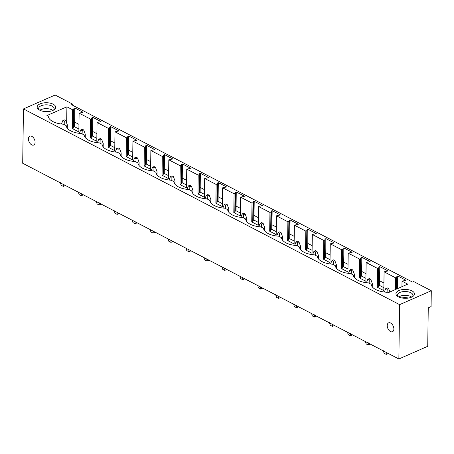 <?xml version="1.0" encoding="UTF-8"?>
<svg xmlns="http://www.w3.org/2000/svg" width="454" height="454" viewBox="0 0 454 454"><rect width="100%" height="100%" fill="white"/><g stroke="black" fill="none" stroke-linecap="round" stroke-linejoin="round"><path stroke-width="0.68" d="M399.616 304.645L398.862 358.978L427.725 346.306L428.258 307.818L431.079 306.581L431.3 290.736L399.616 304.645L23.46 108.932L22.7 163.264L398.862 358.978M35.089 142.346A4.846 2.934 66.3 0 1 33.715 145.059A4.846 2.934 66.3 0 1 30.231 143.657A4.846 2.934 66.3 0 1 28.449 138.89A4.846 2.934 66.3 0 1 29.816 136.183A4.846 2.934 66.3 0 1 33.301 137.579A4.846 2.934 66.3 0 1 35.089 142.346M393.873 329.019A4.846 2.934 66.3 0 1 392.5 331.732A4.846 2.934 66.3 0 1 389.016 330.33A4.846 2.934 66.3 0 1 387.234 325.563A4.846 2.934 66.3 0 1 388.601 322.851A4.846 2.934 66.3 0 1 392.086 324.252A4.846 2.934 66.3 0 1 393.873 329.019M23.46 108.932L55.138 95.022L72.799 104.21L71.63 104.721L412.476 282.059L413.645 281.548L431.3 290.736M407.743 284.136L387.75 292.915L386.388 292.211A17.019 8.149 0.8 0 1 371.173 284.295L368.449 282.876A17.019 8.149 0.8 0 1 353.235 274.959L350.505 273.541A17.019 8.149 0.8 0 1 335.296 265.624L332.566 264.205A17.019 8.149 0.8 0 1 317.357 256.294L314.628 254.876A17.019 8.149 0.8 0 1 299.413 246.959L296.689 245.54A17.019 8.149 0.8 0 1 281.474 237.624L278.75 236.205A17.019 8.149 0.8 0 1 263.536 228.294L260.812 226.875A17.019 8.149 0.8 0 1 245.597 218.959L242.873 217.54A17.019 8.149 0.8 0 1 227.658 209.623L224.934 208.204A17.019 8.149 0.8 0 1 209.72 200.288L206.996 198.875A17.019 8.149 0.8 0 1 191.781 190.958L189.057 189.539A17.019 8.149 0.8 0 1 173.842 181.623L171.113 180.204A17.019 8.149 0.8 0 1 155.904 172.287L153.174 170.874A17.019 8.149 0.8 0 1 137.965 162.958L135.235 161.539A17.019 8.149 0.8 0 1 120.021 153.622L117.297 152.203A17.019 8.149 0.8 0 1 102.082 144.287L99.358 142.868A17.019 8.149 0.8 0 1 84.143 134.957L81.419 133.538A17.019 8.149 0.8 0 1 66.205 125.622L63.481 124.203A17.019 8.149 0.8 0 1 48.266 116.286L46.904 115.577L66.897 106.798L72.617 109.777L73.605 109.34L74.064 108.296L74.819 107.961L83.082 112.263L79.115 113.154L84.836 116.133L90.556 119.107L91.543 118.676L92.003 117.626L92.758 117.297L101.021 121.598L97.054 122.489L102.774 125.469L108.495 128.442L109.482 128.011L109.942 126.961L110.697 126.632L118.959 130.928L114.993 131.825L126.433 137.778L127.426 137.341L127.88 136.296L128.635 135.962L136.898 140.263L132.931 141.16L144.378 147.113L145.365 146.676L145.825 145.626L146.574 145.297L154.837 149.599L150.87 150.49L162.316 156.443L163.304 156.011L163.763 154.962L164.513 154.632L172.775 158.928L168.814 159.825L180.255 165.778L181.242 165.341L181.702 164.297L182.451 163.968L190.714 168.264L186.753 169.16L198.194 175.113L199.181 174.677L199.641 173.627L200.39 173.297L208.653 177.599L204.692 178.49L216.132 184.443L217.12 184.012L217.579 182.962L218.329 182.633L226.591 186.934L222.63 187.825L234.071 193.779L235.059 193.347L235.518 192.297L236.267 191.968L244.536 196.264L240.569 197.161L252.01 203.114L252.997 202.677L253.457 201.627L254.212 201.298L262.474 205.6L258.508 206.491L269.948 212.444L270.936 212.012L271.396 210.962L272.15 210.633L280.413 214.935L276.446 215.826L287.887 221.779L288.875 221.348L289.334 220.298L290.089 219.969L298.352 224.265L294.385 225.161L305.826 231.114L306.819 230.677L307.273 229.633L308.028 229.298L316.29 233.6L312.324 234.497L323.77 240.444L324.758 240.013L325.217 238.963L325.966 238.634L334.229 242.935L330.262 243.826L341.709 249.779L342.696 249.348L343.156 248.298L343.905 247.969L352.168 252.265L348.207 253.162L359.647 259.115L360.635 258.678L361.095 257.634L361.844 257.299L370.106 261.6L366.145 262.497L377.586 268.45L378.574 268.013L379.033 266.963L379.782 266.634L388.045 270.936L384.084 271.827L395.525 277.78L396.512 277.349L396.972 276.299L397.721 275.97L405.984 280.266L402.023 281.162L407.743 284.136M44.095 102.854A9.284 4.444 0.8 0 0 38.613 109.499A9.284 4.444 0.8 0 0 48.76 111.508A9.284 4.444 0.8 0 0 54.174 109.715A9.284 4.444 0.8 0 0 53.975 104.681A9.284 4.444 0.8 0 0 44.095 102.854M414.031 295.333A9.284 4.444 0.8 0 0 408.101 289.663A9.284 4.444 0.8 0 0 396.393 292.376A9.284 4.444 0.8 0 0 397.398 296.167A9.284 4.444 0.8 0 0 412.958 296.388A9.284 4.444 0.8 0 0 414.031 295.333M72.799 104.21L72.782 105.317M379.782 266.634L379.589 280.759L383.925 283.018M361.844 257.299L361.645 271.43L365.986 273.688M343.905 247.969L343.706 262.094L348.048 264.353M325.966 238.634L325.768 252.759L330.109 255.017M308.028 229.298L307.829 243.429L312.17 245.688M290.089 219.969L289.89 234.094L294.232 236.352M272.15 210.633L271.952 224.758L276.293 227.017M254.212 201.298L254.013 215.429L258.354 217.682M236.267 191.968L236.074 206.093L240.41 208.352M218.329 182.633L218.136 196.758L222.471 199.017M200.39 173.297L200.197 187.423L204.533 189.681M182.451 163.968L182.253 178.093L186.594 180.352M164.513 154.632L164.314 168.757L168.655 171.016M146.574 145.297L146.375 159.422L150.717 161.681M128.635 135.962L128.437 150.092L132.778 152.351M110.697 126.632L110.498 140.757L114.839 143.016M92.758 117.297L92.559 131.422L96.901 133.68M74.819 107.961L74.621 122.092L78.962 124.345M92.559 131.422L92.491 136.087L96.833 138.345M110.498 140.757L110.436 145.422L114.771 147.681M128.437 150.092L128.374 154.752L132.71 157.01M146.375 159.422L146.313 164.087L150.649 166.346M164.314 168.757L164.252 173.422L168.593 175.681M182.253 178.093L182.19 182.758L186.532 185.011M200.197 187.423L200.129 192.087L204.47 194.346M218.136 196.758L218.068 201.423L222.409 203.681M236.074 206.093L236.006 210.758L240.348 213.017M254.013 215.429L253.945 220.088L258.286 222.347M271.952 224.758L271.884 229.423L276.225 231.682M289.89 234.094L289.828 238.759L294.164 241.017M307.829 243.429L307.767 248.088L312.102 250.347M325.768 252.759L325.705 257.424L330.041 259.682M343.706 262.094L343.644 266.759L347.985 269.018M361.645 271.43L361.583 276.089L365.924 278.347M379.589 280.759L379.521 285.424L383.863 287.683M74.621 122.092L74.552 126.751L78.894 129.01M79.115 113.154L78.854 131.944L72.356 128.567L73.344 128.13L73.803 127.086L74.552 126.751M72.617 109.777L72.356 128.567M66.897 106.798L66.67 123.074M402.023 281.162L401.943 286.684M395.525 277.78L395.36 289.578M384.084 271.827L383.823 290.617L377.325 287.24L378.313 286.803L378.772 285.753L379.521 285.424M377.586 268.45L377.325 287.24M366.145 262.497L365.879 281.287L359.381 277.905L360.374 277.468L360.834 276.424L361.583 276.089M359.647 259.115L359.381 277.905M348.207 253.162L347.94 271.952L341.442 268.569L342.435 268.138L342.889 267.088L343.644 266.759M341.709 249.779L341.442 268.569M330.262 243.826L330.001 262.616L323.503 259.234L324.491 258.803L324.951 257.753L325.705 257.424M323.77 240.444L323.503 259.234M312.324 234.497L312.063 253.287L305.565 249.904L306.552 249.467L307.012 248.423L307.767 248.088M305.826 231.114L305.565 249.904M294.385 225.161L294.124 243.951L287.626 240.569L288.613 240.138L289.073 239.088L289.828 238.759M287.887 221.779L287.626 240.569M276.446 215.826L276.185 234.616L269.687 231.234L270.675 230.802L271.134 229.752L271.884 229.423M269.948 212.444L269.687 231.234M258.508 206.491L258.247 225.28L251.749 221.904L252.736 221.467L253.196 220.417L253.945 220.088M252.01 203.114L251.749 221.904M240.569 197.161L240.308 215.951L233.81 212.568L234.797 212.137L235.257 211.087L236.006 210.758M234.071 193.779L233.81 212.568M222.63 187.825L222.369 206.615L215.871 203.233L216.859 202.802L217.318 201.752L218.068 201.423M216.132 184.443L215.871 203.233M204.692 178.49L204.431 197.28L197.933 193.903L198.92 193.466L199.38 192.417L200.129 192.087M198.194 175.113L197.933 193.903M186.753 169.16L186.486 187.95L179.988 184.568L180.981 184.131L181.441 183.087L182.19 182.758M180.255 165.778L179.988 184.568M168.814 159.825L168.548 178.615L162.05 175.233L163.043 174.801L163.497 173.751L164.252 173.422M162.316 156.443L162.05 175.233M150.87 150.49L150.609 169.28L144.111 165.903L145.098 165.466L145.558 164.416L146.313 164.087M144.378 147.113L144.111 165.903M132.931 141.16L132.67 159.95L126.172 156.568L127.16 156.131L127.619 155.086L128.374 154.752M126.433 137.778L126.172 156.568M114.993 131.825L114.731 150.614L108.234 147.232L109.221 146.801L109.681 145.751L110.436 145.422M108.495 128.442L108.234 147.232M97.054 122.489L96.793 141.279L90.295 137.897L91.282 137.466L91.742 136.416L92.491 136.087M90.556 119.107L90.295 137.897M73.605 109.34L73.344 128.13M74.064 108.296L73.803 127.086M91.543 118.676L91.282 137.466M92.003 117.626L91.742 136.416M109.482 128.011L109.221 146.801M109.942 126.961L109.681 145.751M127.426 137.341L127.16 156.131M127.88 136.296L127.619 155.086M145.365 146.676L145.098 165.466M145.825 145.626L145.558 164.416M163.304 156.011L163.043 174.801M163.763 154.962L163.497 173.751M181.242 165.341L180.981 184.131M181.702 164.297L181.441 183.087M199.181 174.677L198.92 193.466M199.641 173.627L199.38 192.417M217.12 184.012L216.859 202.802M217.579 182.962L217.318 201.752M235.059 193.347L234.797 212.137M235.518 192.297L235.257 211.087M252.997 202.677L252.736 221.467M253.457 201.627L253.196 220.417M270.936 212.012L270.675 230.802M271.396 210.962L271.134 229.752M288.875 221.348L288.613 240.138M289.334 220.298L289.073 239.088M306.819 230.677L306.552 249.467M307.273 229.633L307.012 248.423M324.758 240.013L324.491 258.803M325.217 238.963L324.951 257.753M342.696 249.348L342.435 268.138M343.156 248.298L342.889 267.088M360.635 258.678L360.374 277.468M361.095 257.634L360.834 276.424M378.574 268.013L378.313 286.803M379.033 266.963L378.772 285.753M396.512 277.349L396.348 289.141M396.972 276.299L396.796 288.948M397.721 275.97L397.545 288.613M42.551 109.079L39.867 110.254A7.735 3.706 -179.2 0 1 44.407 108.739A7.735 3.706 -179.2 0 1 52.897 110.441M39.356 109.982A7.735 3.706 -179.2 0 1 38.675 108.432A7.735 3.706 -179.2 0 1 44.464 104.936A7.735 3.706 -179.2 0 1 54.145 108.648A7.735 3.706 -179.2 0 1 53.419 110.18M412.204 296.854A7.735 3.706 0.8 0 0 412.544 296.445A7.735 3.706 0.8 0 0 412.93 295.321A7.735 3.706 0.8 0 0 406.438 291.57A7.735 3.706 0.8 0 0 397.84 293.982A7.735 3.706 0.8 0 0 397.46 295.106A7.735 3.706 0.8 0 0 398.141 296.655M411.682 297.109A7.735 3.706 0.8 0 0 398.652 296.927L401.336 295.753M62.851 120.554L64.264 121.286L65.768 120.628L64.355 119.896L62.851 120.554L61.449 124.021M67.283 126.036L67.22 128.079M67.3 128.176L67.345 124.901L65.768 120.628M64.264 121.286L64.19 124.572M66.545 126.927L67.243 126.621M65.399 185.482L63.339 186.384L61.211 185.283L60.348 182.604M63.339 186.384L63.344 184.165M80.789 129.889L82.202 130.621L83.706 129.963L82.293 129.225L80.789 129.889L79.388 133.351M85.221 135.366L85.159 137.409M85.238 137.511L85.284 134.236L83.706 129.963M82.202 130.621L82.129 133.907M84.484 136.262L85.182 135.956M83.337 194.817L81.277 195.719L79.149 194.613L78.287 191.94M81.277 195.719L81.283 193.495M98.728 139.219L100.141 139.957L101.645 139.293L100.232 138.561L98.728 139.219L97.326 142.687M103.16 144.701L103.103 146.744M103.177 146.841L103.223 143.566L101.645 139.293M100.141 139.957L100.073 143.243M102.422 145.598L103.12 145.291M101.276 204.147L99.216 205.055L97.088 203.948L96.231 201.27M99.216 205.055L99.227 202.83M116.667 148.554L118.08 149.287L119.584 148.628L118.171 147.896L116.667 148.554L115.271 152.022M121.099 154.037L121.042 156.08M121.116 156.176L121.161 152.902L119.584 148.628M118.08 149.287L118.012 152.572M120.361 154.928L121.059 154.621M119.215 213.482L117.155 214.39L115.027 213.284L114.17 210.605M117.155 214.39L117.166 212.166M134.611 157.89L136.018 158.622L137.522 157.964L136.109 157.226L134.611 157.89L133.209 161.352M139.037 163.372L138.981 165.409M139.1 162.379L137.522 157.964M136.018 158.622L135.95 161.908M138.3 164.263L138.998 163.956M137.153 222.818L135.093 223.72L132.971 222.613L132.108 219.94M135.093 223.72L135.105 221.495M152.55 167.22L153.963 167.957L155.461 167.299L154.054 166.561L152.55 167.22L151.148 170.687M156.976 172.702L156.919 174.745M157.039 171.714L155.461 167.299M153.963 167.957L153.889 171.243M156.238 173.598L156.936 173.292M155.092 232.147L153.032 233.055L150.91 231.949L150.047 229.27M153.032 233.055L153.043 230.831M170.488 176.555L171.901 177.293L173.405 176.629L171.992 175.897L170.488 176.555L169.087 180.022M174.915 182.037L174.858 184.08M174.932 184.176L174.977 180.902L173.405 176.629M171.901 177.293L171.828 180.578M174.177 182.928L174.881 182.621M173.036 241.483L170.971 242.391L168.848 241.284L167.986 238.605M170.971 242.391L170.982 240.166M188.427 185.89L189.84 186.622L191.344 185.964L189.931 185.226L188.427 185.89L187.025 189.352M192.854 191.372L192.797 193.41M192.871 193.512L192.916 190.237L191.344 185.964M189.84 186.622L189.766 189.908M192.121 192.263L192.819 191.957M190.975 250.818L188.909 251.72L186.787 250.614L185.924 247.941M188.909 251.72L188.921 249.501M206.366 195.22L207.779 195.958L209.283 195.299L207.87 194.562L206.366 195.22L204.964 198.687M210.792 200.702L210.735 202.745M210.815 202.847L210.855 199.573L209.283 195.299M207.779 195.958L207.705 199.244M210.06 201.599L210.758 201.292M208.914 260.148L206.854 261.056L204.726 259.949L203.863 257.276M206.854 261.056L206.859 258.831M224.304 204.555L225.717 205.293L227.221 204.629L225.808 203.897L224.304 204.555L222.903 208.023M228.737 210.037L228.674 212.08M228.754 212.177L228.799 208.902L227.221 204.629M225.717 205.293L225.644 208.579M227.999 210.934L228.697 210.622M226.852 269.483L224.792 270.391L222.664 269.284L221.802 266.606M224.792 270.391L224.798 268.166M242.243 213.891L243.656 214.623L245.16 213.965L243.747 213.232L242.243 213.891L240.841 217.352M246.675 219.373L246.613 221.416M246.692 221.512L246.738 218.238L245.16 213.965M243.656 214.623L243.582 217.909M245.937 220.264L246.636 219.957M244.791 278.818L242.731 279.721L240.603 278.614L239.74 275.941M242.731 279.721L242.737 277.502M260.182 223.226L261.595 223.958L263.099 223.3L261.686 222.562L260.182 223.226L258.78 226.688M264.614 228.703L264.551 230.746M264.631 230.848L264.676 227.573L263.099 223.3M261.595 223.958L261.521 227.244M263.876 229.599L264.574 229.293M262.73 288.154L260.67 289.056L258.542 287.95L257.679 285.277M260.67 289.056L260.675 286.832M278.12 232.556L279.533 233.294L281.037 232.63L279.624 231.898L278.12 232.556L276.719 236.023M282.553 238.038L282.496 240.081M282.57 240.177L282.615 236.903L281.037 232.63M279.533 233.294L279.465 236.579M281.815 238.935L282.513 238.628M280.668 297.484L278.608 298.391L276.48 297.285L275.623 294.606M278.608 298.391L278.62 296.167M296.059 241.891L297.472 242.623L298.976 241.965L297.563 241.233L296.059 241.891L294.663 245.359M300.491 247.373L300.435 249.416M300.508 249.513L300.554 246.238L298.976 241.965M297.472 242.623L297.404 245.909M299.754 248.264L300.452 247.958M298.607 306.819L296.547 307.721L294.419 306.62L293.562 303.942M296.547 307.721L296.558 305.502M314.003 251.227L315.411 251.959L316.915 251.3L315.502 250.563L314.003 251.227L312.602 254.688M318.43 256.703L318.373 258.746M318.447 258.848L318.492 255.574L316.915 251.3M315.411 251.959L315.343 255.244M317.692 257.6L318.39 257.293M316.546 316.154L314.486 317.057L312.363 315.95L311.501 313.277M314.486 317.057L314.497 314.832M331.942 260.556L333.355 261.294L334.853 260.636L333.446 259.898L331.942 260.556L330.54 264.024M336.369 266.038L336.312 268.081M336.386 268.178L336.431 264.903L334.853 260.636M333.355 261.294L333.281 264.58M335.631 266.935L336.329 266.629M334.49 325.484L332.424 326.392L330.302 325.285L329.439 322.607M332.424 326.392L332.436 324.167M349.881 269.892L351.294 270.629L352.798 269.965L351.385 269.233L349.881 269.892L348.479 273.359M354.307 275.374L354.251 277.417M354.324 277.513L354.37 274.239L352.798 269.965M351.294 270.629L351.22 273.91M353.57 276.265L354.273 275.958M352.429 334.819L350.363 335.727L348.241 334.621L347.378 331.942M350.363 335.727L350.375 333.503M367.819 279.227L369.233 279.959L370.736 279.301L369.323 278.563L367.819 279.227L366.418 282.689M372.246 284.709L372.189 286.746M372.263 286.849L372.308 283.574L370.736 279.301M369.233 279.959L369.159 283.245M371.514 285.6L372.212 285.294M370.368 344.155L368.302 345.057L366.179 343.95L365.317 341.277M368.302 345.057L368.313 342.832M385.758 288.557L387.171 289.294L388.675 288.636L387.262 287.898L385.758 288.557L384.356 292.024M388.675 288.636L389.907 291.973M387.171 289.294L387.097 292.58M388.306 353.484L386.246 354.392L384.118 353.286L383.255 350.607M386.246 354.392L386.252 352.168M49.554 111.4A6.328 3.03 0.8 0 0 44.742 111.026A6.328 3.03 0.8 0 0 43.187 111.309M408.339 298.074A6.328 3.03 0.8 0 0 401.972 297.983M139.1 162.373L139.055 165.511M157.039 171.708L156.993 174.841"/></g></svg>

